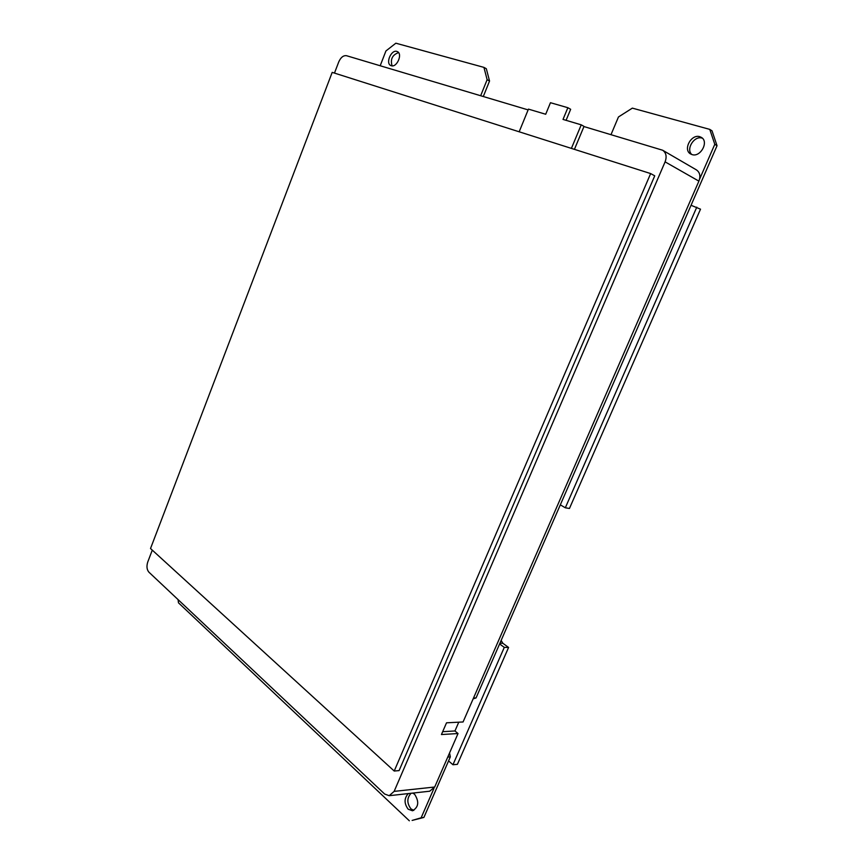 <?xml version="1.0" encoding="UTF-8"?>
<svg xmlns="http://www.w3.org/2000/svg" width="864" height="864" viewBox="0 0 864 864"><rect width="100%" height="100%" fill="white"/><g stroke="black" fill="none" stroke-linecap="round" stroke-linejoin="round"><path stroke-width="1.3" d="M152.28 550.13L147.744 562.01C146.426 566.266 146.804 569.646 148.9 572.162L384.631 794.016L389.189 795.701L394.135 791.381L665.096 161.86C666.986 156.643 666.176 152.777 662.656 150.239L583.956 126.554M528.131 109.901L346.507 55.706C343.386 55.296 340.794 57.359 338.742 61.916L334.476 73.094M662.656 150.239L696.438 169.895C699.916 172.39 700.736 176.137 698.9 181.138L463.072 721.969L446.526 722.812L441.439 734.54L458.028 733.536L454.95 730.966L458.773 722.185M394.135 791.381L434.7 787.018L458.028 733.536M434.7 787.018L429.689 791.208M442.681 731.689L454.95 730.966M519.167 131.792L528.444 109.123L545.702 114.253L550.465 102.708L567.864 107.708L563.015 119.416L581.234 124.837L584.021 126.392L574.43 149.353M650.646 173.578L332.197 72.371L150.52 548.521L394.222 771.034L399.082 770.602L654.739 175.824L650.646 173.578L394.222 771.034M567.864 107.708L570.661 109.296L566.082 120.323M581.234 124.837L571.396 148.392M699.775 136.685C691.2 133.79 682.711 149.807 690.584 153.954L692.01 154.58C700.434 157.637 709.171 141.696 701.384 137.408L699.775 136.685M702.41 138.218L702.032 138.1C694.192 135.41 685.616 149.299 691.826 154.526M396.846 51.419C391.284 49.464 385.355 63.148 390.722 65.502L391.284 65.729C396.781 67.792 402.84 54.086 397.472 51.667L396.846 51.419M398.542 52.596C392.332 54.896 390.182 59.314 392.083 65.858M408.316 793.573C404.06 798.271 404.006 803.488 408.175 809.212L412.517 810.778C418.64 807.192 419.342 801.706 414.634 794.297L412.754 793.087M411.08 793.271C406.825 797.958 406.782 803.153 410.94 808.866L413.813 810.389M447.757 757.08L450.328 756.875L449.561 752.954M450.328 756.875L423.9 817.43L421.135 817.808L433.944 788.422M421.135 817.808L412.128 820.422L423.9 817.43M178.081 599.627L178.47 602.813L409.352 820.8M483.926 67.381L487.123 79.693L489.542 81.022L486.335 68.731L483.926 67.381L395.852 43.2L385.927 50.965L380.192 65.75M487.123 79.693L480.665 95.731M489.542 81.022L483.3 96.52M611.01 134.633L618.462 116.964L632.351 108.13L709.776 129.384L712.022 130.82L717.044 145.714L714.798 144.31L709.776 129.384M699.527 179.312L714.798 144.31M473.526 697.993L476.053 697.928L717.044 145.714M476.053 697.928L473.148 698.857M560.326 504.835L565.326 507.794L569.452 508.464L700.51 209.174L691.049 205.276M501.142 640.429L502.87 643.28L499.932 643.216M448.556 760.936L452.963 764.737L457.402 764.338L508.583 647.46L502.87 643.28M452.963 764.737L504.284 647.384L499.608 643.95M565.326 507.794L696.784 207.166M504.284 647.384L508.583 647.46M698.9 181.138L665.096 161.86M389.189 795.701L429.829 791.197"/></g></svg>
